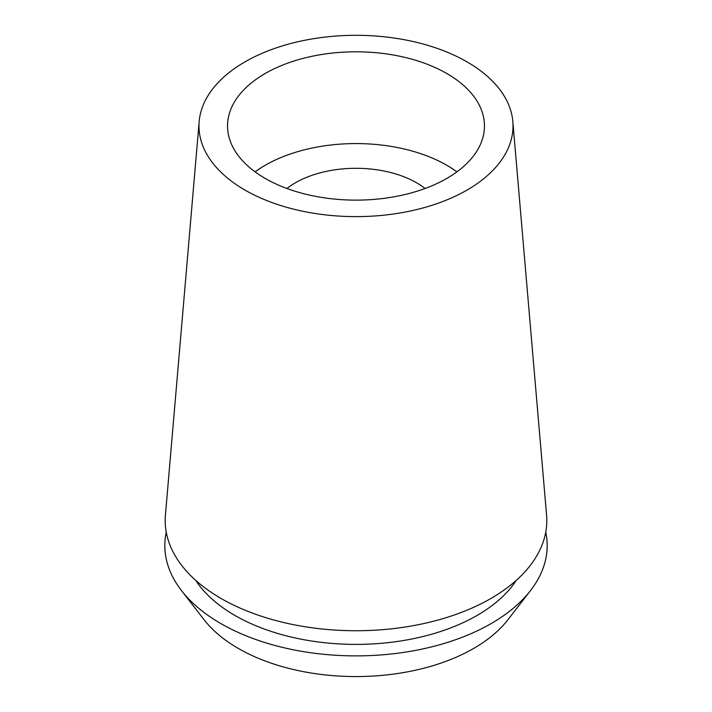 <?xml version="1.0" encoding="UTF-8"?>
<svg xmlns="http://www.w3.org/2000/svg" width="712" height="712" viewBox="0 0 712 712"><rect width="100%" height="100%" fill="white"/><g stroke="black" fill="none" stroke-linecap="round" stroke-linejoin="round"><path stroke-width="1.07" d="M265.167 73.523A128.454 74.164 0 0 0 227.546 125.962A128.454 74.164 0 0 0 306.845 194.483A128.454 74.164 0 0 0 446.833 178.409A128.454 74.164 0 0 0 484.454 125.962A128.454 74.164 0 0 0 405.155 57.45A128.454 74.164 0 0 0 265.167 73.523M255.083 171.85A128.454 74.164 180 0 1 265.167 165.3A128.454 74.164 180 0 1 456.917 171.85M425.055 188.502A85.636 49.439 0 0 0 295.444 182.779A85.636 49.439 0 0 0 286.945 188.502M181.48 590.568L204.041 619.698A166.457 96.102 0 0 0 473.702 648.418A166.457 96.102 0 0 0 507.959 619.698L530.52 590.568A191.181 110.378 180 0 1 491.182 623.552A191.181 110.378 180 0 1 181.48 590.568A191.181 110.378 180 0 1 166.234 532.095M545.766 532.095A191.181 110.378 180 0 1 530.52 590.568M195.693 580.333A171.272 98.888 0 0 0 477.111 615.426A171.272 98.888 0 0 0 516.307 580.333M199.173 121.485L165.424 515.132A190.807 110.164 0 0 0 278.641 621.282A190.807 110.164 0 0 0 490.924 598.472A190.807 110.164 0 0 0 546.576 515.132L512.827 121.485A157.014 90.655 180 0 1 467.028 190.068A157.014 90.655 180 0 1 292.347 208.83A157.014 90.655 180 0 1 199.173 121.485A157.014 90.655 180 0 1 244.972 61.864A157.014 90.655 180 0 1 412.479 41.385A157.014 90.655 180 0 1 512.827 121.485"/></g></svg>
